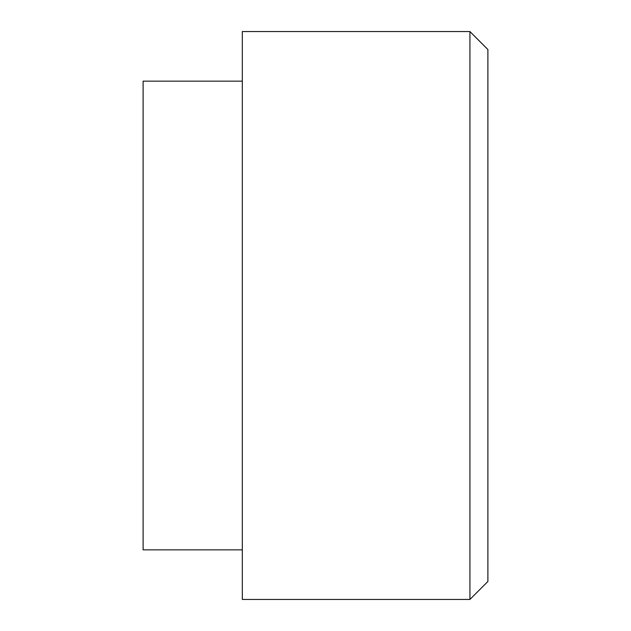 <?xml version="1.0" encoding="UTF-8"?>
<svg xmlns="http://www.w3.org/2000/svg" width="631" height="631" viewBox="0 0 631 631"><rect width="100%" height="100%" fill="white"/><g stroke="black" fill="none" stroke-linecap="round" stroke-linejoin="round"><path stroke-width="0.95" d="M242.328 81.154L143.111 81.154L143.111 549.846L242.328 549.846M487.889 315.5L487.889 49.51L469.929 31.55L469.929 599.45L487.889 581.49L487.889 315.5M469.929 31.55L242.328 31.55L242.328 599.45L469.929 599.45"/></g></svg>
